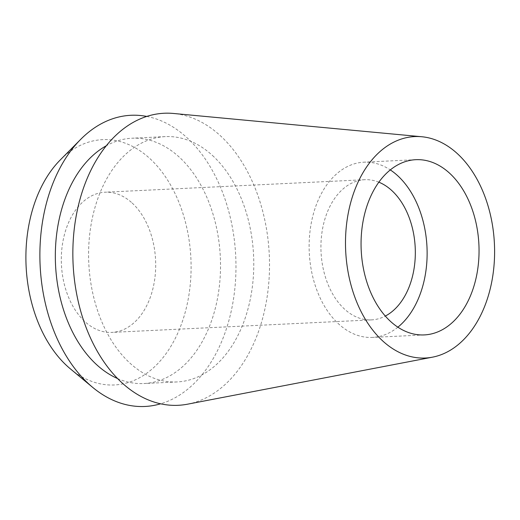 <?xml version="1.0" encoding="UTF-8"?>
<svg xmlns="http://www.w3.org/2000/svg" width="520" height="520" viewBox="0 0 520 520"><rect width="100%" height="100%" fill="white"/><g stroke="black" fill="none" stroke-linecap="round" stroke-linejoin="round"><path stroke-width="0.39" stroke-dasharray="2.6 1.95" d="M187.525 404.19A146.191 98.202 87.2 0 0 267.963 290.81A146.191 98.202 87.2 0 0 220.357 135.714A146.191 98.202 87.2 0 0 173.537 113.471M397.872 327.178A87.718 58.923 -92.8 0 1 372.34 337.415A87.718 58.923 -92.8 0 1 338.624 323.94A87.718 58.923 -92.8 0 1 310.622 226.817A87.718 58.923 -92.8 0 1 363.909 162.188A87.718 58.923 -92.8 0 1 390.306 169.923M378.859 182.189A70.174 47.138 87.2 0 0 364.754 179.712A70.174 47.138 87.2 0 0 322.12 231.413A70.174 47.138 87.2 0 0 344.526 309.114A70.174 47.138 87.2 0 0 371.501 319.891A70.174 47.138 87.2 0 0 385.3 316.069M132.106 202.989A70.174 47.138 -92.8 0 1 154.505 280.683A70.174 47.138 -92.8 0 1 111.878 332.391A70.174 47.138 -92.8 0 1 84.903 321.607A70.174 47.138 -92.8 0 1 62.504 243.912A70.174 47.138 -92.8 0 1 105.131 192.205A70.174 47.138 -92.8 0 1 132.106 202.989M70.401 368.882A122.805 82.492 87.2 0 0 180.934 325.475A122.805 82.492 87.2 0 0 149.805 158.502A122.805 82.492 87.2 0 0 60.34 159.861M146.783 116.434A145.763 97.909 -92.8 0 1 186.953 137.683A145.763 97.909 -92.8 0 1 234.949 287.573A145.763 97.909 -92.8 0 1 160.615 403.806M117.572 378.547A122.805 82.492 87.2 0 0 143.832 383.539A122.805 82.492 87.2 0 0 218.433 293.053A122.805 82.492 87.2 0 0 179.231 157.085A122.805 82.492 87.2 0 0 132.022 138.222A122.805 82.492 87.2 0 0 106.366 145.717M212.485 155.487A122.805 82.492 -92.8 0 1 251.686 291.454A122.805 82.492 -92.8 0 1 177.086 381.94A122.805 82.492 -92.8 0 1 129.876 363.071A122.805 82.492 -92.8 0 1 90.681 227.103A122.805 82.492 -92.8 0 1 165.282 136.617A122.805 82.492 -92.8 0 1 212.485 155.487M424.268 334.919L372.34 337.415M415.831 159.685L363.909 162.188M371.501 319.891L111.878 332.391M364.754 179.712L105.131 192.205M177.086 381.94L143.832 383.539M165.282 136.617L132.022 138.222"/><path stroke-width="0.78" d="M457.334 153.615A110.845 74.457 -92.8 0 1 493.428 271.213A110.845 74.457 -92.8 0 1 432.445 357.175A110.845 74.457 -92.8 0 1 382.766 340.99A110.845 74.457 -92.8 0 1 348.263 213.194A110.845 74.457 -92.8 0 1 421.831 136.747A110.845 74.457 -92.8 0 1 457.334 153.615M421.831 136.747L173.537 113.471A146.191 98.202 87.2 0 0 76.505 214.299A146.191 98.202 87.2 0 0 122.012 382.844A146.191 98.202 87.2 0 0 187.525 404.19L432.445 357.175M390.546 321.438A87.718 58.923 87.2 0 0 424.268 334.919A87.718 58.923 87.2 0 0 477.555 270.283A87.718 58.923 87.2 0 0 449.553 173.167A87.718 58.923 87.2 0 0 415.831 159.685A87.718 58.923 87.2 0 0 362.55 224.322A87.718 58.923 87.2 0 0 390.546 321.438M390.306 169.923A87.718 58.923 -92.8 0 1 397.631 175.662A87.718 58.923 -92.8 0 1 397.872 327.178M385.3 316.069A70.174 47.138 87.2 0 0 415.194 257.836A70.174 47.138 87.2 0 0 391.729 190.489A70.174 47.138 87.2 0 0 378.859 182.189M80.763 139.295L60.34 159.861A122.805 82.492 87.2 0 0 67.197 366.093A122.805 82.492 87.2 0 0 70.401 368.882L92.703 387.394A145.763 97.909 -92.8 0 1 88.901 384.079A145.763 97.909 -92.8 0 1 80.763 139.295A145.763 97.909 -92.8 0 1 146.783 116.434M160.615 403.806A145.763 97.909 -92.8 0 1 92.703 387.394M106.366 145.717A122.805 82.492 87.2 0 0 55.504 248.02A122.805 82.492 87.2 0 0 96.623 364.676A122.805 82.492 87.2 0 0 117.572 378.547"/></g></svg>
